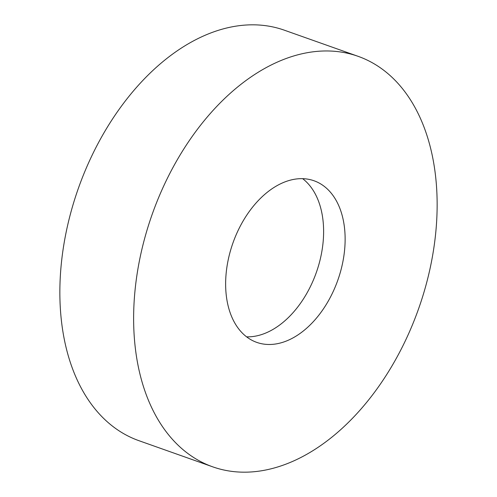 <?xml version="1.0" encoding="UTF-8"?>
<svg xmlns="http://www.w3.org/2000/svg" width="497" height="497" viewBox="0 0 497 497"><rect width="100%" height="100%" fill="white"/><g stroke="black" fill="none" stroke-linecap="round" stroke-linejoin="round"><path stroke-width="0.75" d="M144.074 240.598A217.748 141.322 -70.5 0 1 358.113 56.329A217.748 141.322 -70.5 0 1 426.693 282.538A217.748 141.322 -70.5 0 1 212.66 466.813A217.748 141.322 -70.5 0 1 144.074 240.598M212.66 466.813L138.887 440.671A217.748 141.322 -70.5 0 1 70.307 214.462A217.748 141.322 -70.5 0 1 284.34 30.187L358.113 56.329M302.648 178.672A85.726 55.639 -70.5 0 1 319.503 262.199A85.726 55.639 -70.5 0 1 246.605 336.842M341.017 269.828A85.726 55.639 -70.5 0 1 256.75 342.377A85.726 55.639 -70.5 0 1 229.751 253.315A85.726 55.639 -70.5 0 1 314.017 180.765A85.726 55.639 -70.5 0 1 341.017 269.828"/></g></svg>
